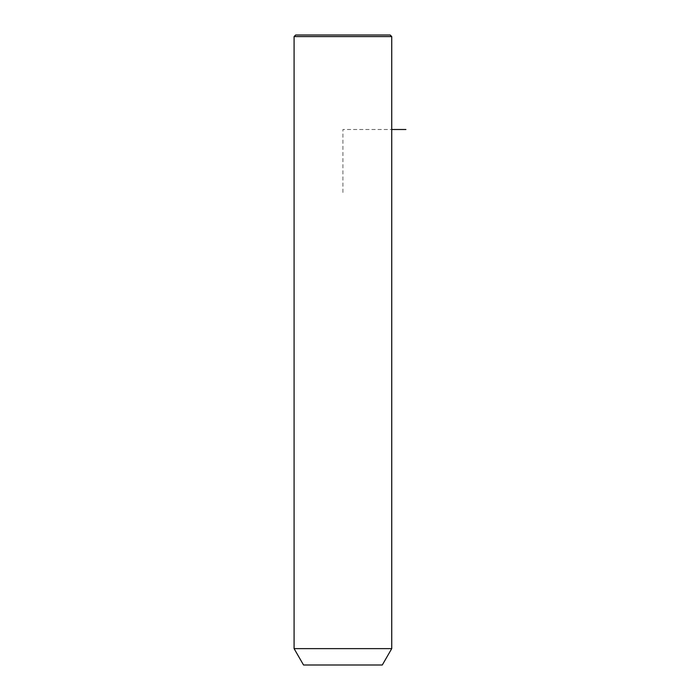<?xml version="1.0" encoding="UTF-8"?>
<svg xmlns="http://www.w3.org/2000/svg" width="700" height="700" viewBox="0 0 700 700"><rect width="100%" height="100%" fill="white"/><g stroke="black" fill="none" stroke-linecap="round" stroke-linejoin="round"><path stroke-width="0.53" stroke-dasharray="3.5 2.62" d="M391.738 648.629L294.088 648.629M382.287 665L303.537 665M391.738 36.575L294.088 36.575M390.162 35L295.662 35M342.912 192.5L342.912 129.5L391.738 129.5"/><path stroke-width="1.05" d="M300.064 648.629L391.738 648.629L391.738 36.575L294.088 36.575L294.088 648.629L300.064 648.629M294.088 648.629L303.537 665L382.287 665L391.738 648.629M294.088 36.575L295.662 35L390.162 35L391.738 36.575M391.738 129.5L405.912 129.5"/></g></svg>
